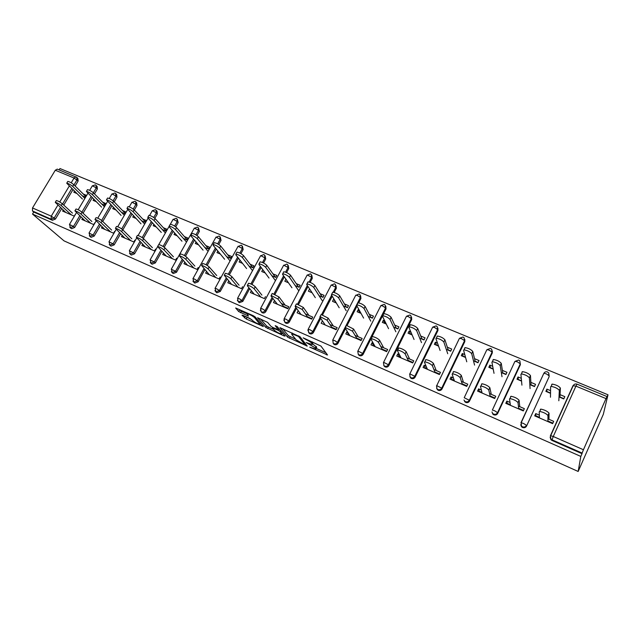 <?xml version="1.0" encoding="UTF-8"?>
<svg xmlns="http://www.w3.org/2000/svg" width="640" height="640" viewBox="0 0 640 640"><rect width="100%" height="100%" fill="white"/><g stroke="black" fill="none" stroke-linecap="round" stroke-linejoin="round"><path stroke-width="0.96" d="M309.736 347.152L327.56 355.016L320.96 346.08L303.168 337.84L305.776 339.48C308.744 340.864 310.752 342.112 311.792 343.24L312.176 344.552L306.136 342.52L315.36 347.912L315.728 349.176L309.736 347.152M242.896 315.296L242.008 315.216L246.248 319L263.328 326.52L255.064 316.824L253.168 315.648L235.664 307.992L238.68 311.544L248.456 316.096L247.064 313.72C249.632 314.336 252.12 315.632 254.536 317.608L259.968 324.384C257.456 323.776 255.016 322.504 252.632 320.576L249.856 318.4L242.896 315.296M32.512 214.064L580.808 456.416L578.16 471.464L64.04 240.872L32.512 214.064L33.728 212.048L52.4 220.28L51.184 219.224L32.48 210.976L33.728 212.048M287.576 337.152L307.224 346.12L300.128 336.832L279.952 327.664L287.576 337.152L288.344 335.672L295.704 339.272M284.104 335.92L265.784 327.416L257.576 317.728L267.632 322.4L270.92 326.28L272.784 327.44L278.512 329.864L275.208 325.664L277.232 326.568L285.096 336.048L284.104 335.92L284.448 335.264M208.536 248.808L198.384 236.728L197.312 238.648C195.168 236.76 193.04 235.632 190.936 235.272L190.968 235.984L203.08 250.136M252.504 267.352L252.944 267.536M275.176 276.912L275.848 277.2M283.552 306.392L288.016 308.328M286.04 279.344L288.176 282.4M298.328 286.68L299.24 287.064M298.408 310.896L300.472 313.736M307.408 316.736L311.92 318.696M309.912 289.392L311.872 292.392M321.968 296.648L323.136 297.144M322.816 321.456L324.704 324.24M331.792 327.312L336.344 329.28M334.304 299.656L333.552 299.336L336.088 302.6M346.128 306.84L347.552 307.44M347.768 332.256L346.864 331.864L348.568 334.584L349.464 334.976M356.712 338.112L361.304 340.104M359.24 310.144L358.176 309.696L359.776 312.592L360.832 313.04M370.808 317.248L372.512 317.968M373.288 343.296L372.048 342.76L373.552 345.416L374.784 345.952M382.192 349.16L386.832 351.168M384.736 320.872L383.352 320.288L384.752 323.128L386.12 323.704M396.04 327.888L398.024 328.728M399.384 354.584L397.792 353.896L399.088 356.488L400.672 357.176M408.248 360.456L412.928 362.488M410.808 331.848L409.08 331.12L410.272 333.896L411.984 334.616M421.824 338.768L424.112 339.728M426.088 366.136L424.128 365.288L425.208 367.808L427.152 368.656M434.904 372.016L439.632 374.064M437.48 343.064L435.4 342.192L436.376 344.904L438.432 345.768M448.2 349.888L450.792 350.984M453.416 377.96L451.064 376.944L451.92 379.392L454.24 380.4M462.176 383.84L466.952 385.912M464.768 354.552L462.32 353.52L463.064 356.16L465.496 357.184M475.176 361.264L478.088 362.496M481.384 390.064L478.632 388.872L479.248 391.24L481.968 392.416M490.088 395.936L494.912 398.032M492.696 366.304L489.864 365.112L490.368 367.672L493.176 368.856M502.768 372.904L506.024 374.272M510.016 402.456L506.848 401.08L507.208 403.36L510.352 404.728M518.664 408.328L523.536 410.44M521.288 378.328L518.048 376.968L518.304 379.456L521.512 380.808M531.008 384.816L534.616 386.336M578.16 471.464L603.312 414.336L608 394.792L59.96 168.536L59.136 169.904M510.184 404.648L510.272 405.272M538.144 416.776L538.16 417.376M583.44 449.744L606.008 398.6L575.92 386.128L553.264 436.496L583.44 449.744L582.12 453.072L552.032 439.816L552.016 440.464L582.008 453.688L582.12 453.072M606.008 398.6L608 394.792M539.344 415.144L535.736 413.584L535.84 415.776L539.416 417.328M547.928 421.016L552.856 423.152M550.568 390.648L546.904 389.112L546.904 391.512L550.528 393.048M559.92 397.008L563.896 398.68M71.216 182.792L74.072 178.016L55.288 170.232L32.52 207.952L51.256 216.176L57.84 205.168M560.04 394.64L564.816 396.648L563.784 398.928L559.008 396.912M547.936 418.864L553.672 421.344L552.632 423.648L534.696 415.864L535.736 413.584M546.904 389.112L545.872 391.368L550.52 393.336M80.904 216.888L74.64 227.488L71.568 228.728L71.032 228.36M96.264 185.576L97.12 186.456L97.368 189L94.48 193.888M92.192 197.768L83.064 213.224M76.984 177.576L77.896 178.496L78.136 181.008L75.152 186.016M72.912 189.76L63.76 205.104M61.648 208.648L55.448 219.048L52.4 220.28M580.808 456.416L582.008 453.688M552.016 440.464L550.952 439.72L550.136 437.288M93.704 199.288L93.08 200.352L96.016 201.584M101.656 203.968L104.992 205.376L106.032 203.6L102.704 202.2M94.784 222.792L93.736 224.584L81.832 219.416L82.464 218.344M120.552 233.84L114.184 244.864L111.024 246.12L110.424 245.68M135.968 202.064L136.688 202.856L136.976 205.448L134.32 210.04M131.888 214.24L122.84 229.888M133.44 215.88L132.744 217.08L135.816 218.376M141.688 220.856L145.136 222.312L146.176 220.496L142.728 219.04M134.896 240.152L133.848 241.984L121.464 236.608L122.16 235.408M161.832 251.44L155.328 262.936L152.088 264.216L151.392 263.688M177.272 219.232L178.168 222.56L175.736 226.864M173.208 231.336L164.208 247.24M174.784 233.112L174.008 234.488L177.224 235.848M183.328 238.424L186.904 239.928L187.952 238.072L184.376 236.568M176.648 258.208L175.592 260.088L162.704 254.504L163.472 253.144M204.832 269.704L198.168 281.768L194.848 283.056L194.032 282.408M220.288 237.144L221.048 240.368L218.768 244.504M216.248 249.064L207.208 265.424M217.848 251.016L216.968 252.616L220.336 254.032M226.696 256.72L230.4 258.28L231.448 256.376L227.744 254.816M220.128 277.024L219.072 278.952L205.64 273.128L206.504 271.568M249.688 288.664L242.824 301.384L239.408 302.696L238.464 301.888M265.112 255.84L265.728 258.928L263.536 262.984M261.136 267.44L251.952 284.464M262.744 269.608L261.728 271.496L265.256 272.984M271.896 275.784L275.736 277.408L276.784 275.448L272.944 273.832M265.456 296.64L264.4 298.616L250.392 292.544L251.376 290.72M296.52 308.312L289.4 321.856C288.52 323.208 287.352 323.656 285.888 323.184L284.784 322.144M311.864 275.408L312.304 278.272L310.144 282.384M308 286.472L298.56 304.432M309.456 289.2L308.408 291.192L312.112 292.752M319.032 295.672L323.024 297.36L324.072 295.344L320.08 293.672M305.392 313.92L312.744 317.096L311.688 319.128L297.072 312.792L298.128 310.776M345.504 328.616L338.04 343.224C337.152 344.616 335.944 345.064 334.424 344.576L333.144 343.256M360.624 295.76L360.92 298.464L358.68 302.848M357.016 306.096L347.112 325.472M358.176 309.696L357.136 311.744L361.024 313.384M368.256 316.44L372.4 318.184L373.44 316.12L369.304 314.376M355.072 335.416L362.136 338.464L361.08 340.552L345.808 333.928L346.864 331.864M411.552 317.04L411.704 319.552L388.864 365.56C387.968 366.984 386.728 367.44 385.144 366.928L383.712 365.344M409.08 331.12L408.04 333.224L412.128 334.944M419.688 338.136L424 339.952L425.04 337.832L420.728 336.024M407.024 357.888L413.76 360.808L412.704 362.952L396.736 356.024L397.792 353.896M464.816 339.392L464.8 341.608L442.04 388.92C441.136 390.392 439.856 390.856 438.2 390.312L436.584 388.256M462.32 353.52L461.28 355.68L465.576 357.496M473.488 360.84L477.976 362.728L479.016 360.544L474.528 358.656M461.416 381.424L467.776 384.176L466.728 386.384L450.016 379.136L451.064 376.944M519.944 361.8L520.376 364.696L497.72 413.392C496.816 414.904 495.496 415.368 493.768 414.8L492.848 414.168L492 411.936M518.048 376.968L517.016 379.2L521.544 381.104M529.832 384.608L534.504 386.576L535.536 384.328L530.864 382.36M518.408 406.08L524.36 408.656L523.312 410.928L505.8 403.336L506.848 401.08M548.72 373.76L549.152 376.64L526.56 426.064C525.656 427.592 524.312 428.064 522.544 427.48L521.552 426.792L520.704 424.728M489.576 393.608L495.736 396.272L494.688 398.512L477.584 391.096L478.632 388.872M489.864 365.112L488.824 367.304L493.24 369.168M501.336 372.584L505.912 374.512L506.944 372.296L502.368 370.376M492.36 351.008L492.264 353.016L469.552 401.016C468.648 402.504 467.352 402.968 465.664 402.408L463.952 400.008M433.904 369.52L440.456 372.36L439.408 374.536L423.072 367.448L424.128 365.288M435.4 342.192L434.36 344.328L438.552 346.096M446.28 349.36L450.68 351.208L451.72 349.056L447.328 347.208M437.888 328.08L437.952 330.456L415.144 377.104C414.248 378.552 412.992 379.016 411.368 378.488L409.848 376.696M380.76 346.528L387.656 349.512L386.6 351.624L370.992 344.856L372.048 342.76M383.352 320.288L382.304 322.368L386.288 324.048M393.688 327.168L397.912 328.952L398.952 326.856L394.728 325.08M370.88 338.952L363.168 354.264C362.28 355.68 361.056 356.128 359.504 355.624L358.152 354.192M385.808 306.272L386.032 308.896L383.6 313.712M382.416 316.064L372.064 336.608M329.96 324.544L337.168 327.664L336.112 329.728L321.176 323.248L322.232 321.2M333.552 299.336L332.504 301.36L336.304 302.96M343.376 305.944L347.44 307.656L348.488 305.624L344.424 303.912M320.736 318.384L313.456 332.424C312.568 333.792 311.384 334.24 309.896 333.76L308.696 332.576M335.984 285.488L336.352 288.256L334.168 292.472M332.232 296.216L322.592 314.808M281.36 303.52L288.848 306.76L287.792 308.76L273.488 302.56L274.536 300.576M285.864 279.272L284.824 281.24L288.432 282.768M295.216 285.624L299.128 287.272L300.176 285.288L296.264 283.648M272.848 298.4L265.864 311.512C264.984 312.848 263.832 313.288 262.4 312.832L261.376 311.92M288.24 265.512L288.768 268.496L286.608 272.568M284.312 276.872L275.016 294.328M242.552 286.728L241.496 288.68L227.784 282.736L228.704 281.056M240.064 260.224L239.112 261.96L242.56 263.416M249.056 266.152L252.832 267.744L253.88 265.808L250.104 264.224M227.024 279.096L220.264 291.472L216.896 292.776L216.016 292.048M242.464 246.384L243.16 249.552L240.928 253.632M238.448 258.168L229.352 274.832M198.16 267.52L197.104 269.424L183.952 263.72L184.76 262.264M196.096 241.976L195.272 243.464L198.56 244.848M204.792 247.48L208.432 249.016L209.472 247.128L205.84 245.6M183.112 260.488L176.528 272.256L173.248 273.536L172.496 272.952M198.56 228.088L199.392 231.376L197.04 235.576M194.504 240.12L185.496 256.224M155.56 249.088L154.504 250.944L141.872 245.464L142.608 244.192M153.904 224.416L153.168 225.704L156.312 227.024M162.296 229.552L165.808 231.032L166.856 229.192L163.344 227.72M140.984 242.56L134.552 253.808L131.352 255.072L130.704 254.592M156.416 210.56L157.072 211.304L157.368 213.92L154.832 218.344M152.336 222.712L143.328 238.456M114.64 231.384L113.592 233.2L101.448 227.928L102.112 226.8M113.376 207.504L112.72 208.632L115.72 209.904M121.472 212.328L124.864 213.76L125.912 211.968L122.52 210.536M100.528 225.288L94.216 236.088L91.104 237.336L90.536 236.936M115.92 193.736L116.712 194.576L116.976 197.144L114.2 201.896M111.84 205.928L102.752 221.48M75.312 214.368L74.264 216.136L62.584 211.072L63.192 210.056M74.416 191.224L73.816 192.224L76.688 193.432M82.224 195.768L85.504 197.152L86.544 195.4L83.264 194.024M55.288 170.232L57.248 169.12L76.752 177.344L76.992 179.864L74 184.872M32.48 210.976L32.52 207.952M315.968 348.712L316.704 347.144L315.92 348.656M312.536 343.856L316.704 347.144M312.424 344.072L313.168 342.472L312.376 344M316.136 348.384L325.872 352.728M282.68 328.744L288.344 335.672M304.104 344.408L304.84 344.512L298.512 336.488L291.872 333.72L291.712 334.304L296.152 339.832L304.104 344.408M283.12 333.664L282.144 333.224M273.568 329.4L268.384 327.088L267.608 328.544M260.472 318.888L266.552 325.96L268.384 327.088M274.256 330.208C276.616 332.144 279.096 333.424 281.704 334.056L280.024 331.44L278.168 330.288L272.464 327.872L274.256 330.208M238.704 309.232L241.336 311.232L246.96 313.728M245.024 316.24L251.872 319.72M260.416 323.536L261.232 323.896M551.68 384.424L552.192 384.096C555.992 384.728 558.728 386.056 560.384 388.064L559.328 390.4C557.664 388.392 554.928 387.064 551.128 386.416L550.624 386.752L550.464 397.24M558.824 400.776L559.328 390.4M559.904 397.288L560.384 388.064M538.848 417.08L538.576 417.552M540.312 409.376L540.8 409.096C544.568 409.864 547.312 411.208 549.032 413.128L547.96 415.488C546.232 413.576 543.488 412.232 539.728 411.448L539.24 411.728L539.432 417.92M549.032 413.128L548.968 419.304M548.944 421.456L548.936 422.048M547.96 415.488L547.92 421.608M521.976 372.008L522.456 371.64C526.088 372.248 528.752 373.552 530.472 375.56L529.408 377.856C527.688 375.856 525.016 374.552 521.392 373.936L520.912 374.296L521.92 385.152M530.08 388.608L529.408 377.856M531.024 385.112L530.472 375.56M492.968 359.88L493.424 359.488C496.888 360.064 499.504 361.352 501.264 363.352L500.2 365.616C498.432 363.624 495.824 362.336 492.36 361.744L491.904 362.136L494.024 373.336M502.008 376.72L500.2 365.616M502.816 373.208L501.264 363.352M464.648 348.04L465.08 347.624C468.384 348.168 470.944 349.44 472.752 351.432L471.688 353.656C469.872 351.672 467.312 350.408 464.008 349.848L463.584 350.264L466.76 361.792M474.56 365.096L471.688 353.656M475.248 361.576L472.752 351.432M436.992 336.48L437.384 336.024C440.544 336.552 443.056 337.8 444.904 339.784L443.832 341.984C441.976 340.008 439.472 338.752 436.312 338.224L435.92 338.664L440.112 350.504M447.736 353.736L443.832 341.984M448.304 350.208L444.904 339.784M409.96 325.176L410.32 324.704C413.344 325.2 415.808 326.44 417.696 328.408L416.624 330.576C414.728 328.608 412.272 327.368 409.248 326.864L408.888 327.336L414.048 339.472M421.512 342.632L416.624 330.576M421.96 339.096L417.696 328.408M510.568 396.584L511.032 396.272C514.624 397 517.304 398.328 519.072 400.24L518 402.56C516.224 400.656 513.544 399.336 509.952 398.592L509.496 398.896L510.44 405.344M519.072 400.24L519.776 406.68M520.024 408.92L520.088 409.536M518 402.56L518.736 408.944M492.392 396.936L492.104 397.392M481.536 384.096L481.968 383.76C485.4 384.448 488.024 385.752 489.84 387.664L488.76 389.952C486.936 388.048 484.312 386.744 480.888 386.04L480.456 386.368L482.128 393.064M491.776 396.672L491.912 397.312L491.976 396.76M489.84 387.664L491.28 394.344M488.76 389.952L490.232 396.576M465.512 385.28L465.2 385.72M453.192 371.896L453.592 371.536C456.864 372.2 459.432 373.48 461.296 375.384L460.216 377.64C458.352 375.744 455.784 374.456 452.512 373.784L452.112 374.144L454.472 381.064M461.296 375.384L463.432 382.296M464.176 384.704L464.384 385.368M460.216 377.64L462.384 384.504M439.216 373.88L438.896 374.312M437.472 373.696L437.208 373.024M425.504 359.992L425.872 359.6C429 360.232 431.52 361.496 433.424 363.4L432.344 365.616C430.432 363.728 427.912 362.456 424.792 361.816L424.424 362.2L427.44 369.344M437.832 373.848L438.344 374.072M433.424 363.4L436.224 370.528M432.344 365.616L435.176 372.696M411.544 361.888L411.216 362.304M398.464 348.36L398.792 347.936C401.784 348.544 404.256 349.792 406.2 351.688L405.12 353.872C403.168 351.984 400.696 350.736 397.704 350.128L397.376 350.536L401.024 357.88M412.256 362.76L412.744 362.864M406.2 351.688L409.632 359.016M410.832 361.576L411.16 362.28M405.12 353.872L408.584 361.16M383.552 314.136L383.872 313.632C386.768 314.104 389.184 315.328 391.104 317.296L390.032 319.432C388.104 317.472 385.688 316.248 382.792 315.76L382.48 316.264L388.56 328.68M395.856 331.768L390.032 319.432M396.192 328.224L391.104 317.296M386.424 350.992L386.08 351.4M372.032 336.992L372.328 336.544C375.192 337.12 377.616 338.352 379.592 340.24L378.512 342.4C376.528 340.52 374.104 339.28 371.24 338.696L370.952 339.144L375.192 346.68M379.592 340.24L383.64 347.768M385.048 350.4L385.44 351.12M378.512 342.4L382.584 349.88M357.728 303.344L358.008 302.808C360.784 303.264 363.16 304.472 365.12 306.432L364.048 308.536C362.08 306.584 359.712 305.376 356.936 304.912L356.656 305.44L363.616 318.112M370.76 321.136L364.048 308.536M370.992 317.592L365.12 306.432M346.2 325.88L346.456 325.4L353.592 329.056L352.512 331.184L345.368 327.528L345.12 328L349.928 335.72M353.592 329.056L358.216 336.768M359.832 339.464L360.272 340.208M352.512 331.184L357.16 338.856M332.456 292.736L332.72 292.224C335.384 292.664 337.712 293.856 339.704 295.808L338.632 297.888C336.64 295.944 334.304 294.744 331.648 294.296L331.408 294.856L339.208 307.776M346.2 310.736L338.632 297.888M346.336 307.192L339.704 295.808M320.92 314.968L321.16 314.512L328.176 318.128L327.088 320.224L320.072 316.608L319.864 317.104L325.224 325M328.176 318.128L333.352 326.016M335.152 328.768L335.648 329.528M327.088 320.224L332.296 328.064M307.728 282.36L307.984 281.872C310.544 282.296 312.832 283.48 314.856 285.416L313.784 287.464C311.752 285.536 309.464 284.352 306.912 283.92L306.712 284.504L315.32 297.664M322.16 300.56L313.784 287.464M322.2 297.008L314.856 285.416M296.192 304.296L296.416 303.864L303.32 307.432L302.232 309.504L295.328 305.936L295.168 306.456L301.04 314.512M303.32 307.432L309.016 315.488M311.008 318.304L311.56 319.072M302.232 309.504L307.96 317.512M283.544 272.208L283.784 271.752C286.24 272.16 288.496 273.328 290.544 275.256L289.472 277.28C287.416 275.352 285.168 274.184 282.712 273.768L282.56 274.376L291.936 287.76M298.632 290.592L289.472 277.28M298.576 287.04L290.544 275.256M272 293.856L272.216 293.448L279.008 296.976L277.928 299.016L271.128 295.488L271.008 296.032L277.384 304.248M279.008 296.976L285.208 305.184M287.376 308.056L287.84 308.664M277.928 299.016L284.152 307.184M259.872 262.28L260.104 261.84C262.464 262.232 264.688 263.392 266.76 265.312L265.688 267.304C263.608 265.392 261.384 264.232 259.032 263.84L258.92 264.472L269.032 278.064M275.44 280.64L265.688 267.304M275.44 277.288L266.76 265.312M248.328 283.64L248.536 283.256C250.872 283.728 253.096 284.888 255.224 286.744L254.144 288.76C252.008 286.912 249.776 285.744 247.448 285.264L247.376 285.84L254.224 294.2M255.224 286.744L261.904 295.104M254.144 288.76L260.848 297.08M236.704 252.56L236.928 252.144C239.2 252.528 241.384 253.672 243.488 255.576L242.408 257.552C240.304 255.64 238.12 254.496 235.848 254.112L235.792 254.776L246.6 268.56M252.528 270.648L242.408 257.552M252.792 267.728L243.488 255.576M225.16 273.64L225.36 273.28C227.608 273.736 229.8 274.88 231.952 276.736L230.864 278.72C228.712 276.88 226.512 275.728 224.272 275.264L231.544 284.36M231.952 276.736L239.088 285.232M230.864 278.72L238.032 287.176M214.016 243.04L214.232 242.656C216.424 243.016 218.576 244.152 220.696 246.056L219.624 248C217.496 246.104 215.344 244.968 213.16 244.592L213.144 245.28L224.616 259.256M230.08 260.896L219.624 248M230.456 258.184L220.696 246.056M202.48 263.856L202.672 263.512C204.832 263.952 207 265.096 209.168 266.936L208.088 268.896C205.912 267.064 203.744 265.92 201.584 265.48L209.336 274.728M209.168 266.936L216.744 275.56M208.088 268.896L215.696 277.488M191.808 233.72L192.008 233.36C194.12 233.712 196.24 234.832 198.384 236.728M208.088 251.368L197.312 238.648M180.28 254.28L180.456 253.952C182.536 254.376 184.672 255.504 186.864 257.336L185.784 259.28C183.584 257.448 181.448 256.32 179.376 255.888L187.576 265.296M186.864 257.336L194.864 266.096M185.784 259.28L193.808 267.992M170.048 224.6L170.248 224.256C172.28 224.6 174.376 225.712 176.536 227.592L175.464 229.488C173.296 227.608 171.2 226.496 169.168 226.144L169.248 226.88L181.976 241.2M186.528 242.056L175.464 229.488M187.064 239.648L176.536 227.592M158.528 244.896L158.704 244.592C160.712 245 162.816 246.12 165.032 247.944L163.944 249.856C161.728 248.04 159.624 246.92 157.616 246.504L166.264 256.048M165.032 247.944L173.424 256.816M163.944 249.856L172.368 258.696M148.736 215.656L148.92 215.336C150.88 215.672 152.952 216.768 155.136 218.64L154.064 220.512C151.88 218.648 149.808 217.544 147.848 217.208L147.968 217.96L161.288 232.432M165.392 232.944L154.064 220.512M166.016 230.672L155.136 218.64M137.232 235.712L137.392 235.424C139.328 235.816 141.408 236.928 143.64 238.744L142.56 240.632C140.328 238.824 138.24 237.712 136.312 237.312L145.376 246.984M143.64 238.744L152.416 247.728M142.56 240.632L151.36 249.584M127.856 206.904L128.032 206.6C129.92 206.92 131.968 208.016 134.16 209.88L133.096 211.728C130.896 209.864 128.848 208.776 126.96 208.448L141 223.84M144.672 224.032L133.096 211.728M145.384 221.88L134.16 209.88M116.36 226.712L116.512 226.44C118.384 226.824 120.44 227.92 122.68 229.728L121.6 231.592C119.352 229.792 117.296 228.696 115.432 228.304L124.912 238.104M122.68 229.728L131.824 238.816M121.6 231.592L130.768 240.648M107.384 198.32L107.552 198.032C109.384 198.352 111.4 199.432 113.616 201.288L112.544 203.112C110.328 201.264 108.312 200.184 106.48 199.864L121.104 215.416M124.36 215.304L112.544 203.112M125.152 213.272L113.616 201.288M95.904 217.888L96.056 217.632C97.856 218.008 99.888 219.096 102.152 220.896L101.072 222.744C98.808 220.944 96.776 219.856 94.976 219.48L104.84 229.4M102.152 220.896L111.64 230.08M101.072 222.744L110.592 231.896M87.32 189.912L87.48 189.64C89.248 189.952 91.248 191.024 93.472 192.864L92.408 194.672C90.176 192.832 88.176 191.76 86.416 191.448L101.592 207.16M104.432 206.76L92.408 194.672M105.312 204.84L93.472 192.864M75.864 209.248L76 209.008C77.744 209.368 79.752 210.448 82.024 212.24L80.944 214.064C78.672 212.272 76.664 211.2 74.92 210.832L85.16 220.864M82.024 212.24L91.848 221.52M80.944 214.064L90.8 223.312M67.656 181.664L67.8 181.416C69.512 181.712 71.488 182.776 73.728 184.608L72.664 186.392C70.416 184.568 68.448 183.496 66.736 183.192L82.448 199.048M84.896 198.384L72.664 186.392M85.848 196.568L73.728 184.608M56.208 200.776L56.344 200.552C58.032 200.904 60.016 201.968 62.296 203.752L61.224 205.552C58.936 203.776 56.952 202.704 55.264 202.352L65.864 212.496M62.296 203.752L72.44 213.12M61.224 205.552L71.392 214.888M607.016 396.568L577 384.144L575.92 386.128L572.968 385.696L550.408 435.776M577 384.144C575.456 383.672 574.224 384.12 573.296 385.48L550.672 435.712L553.264 436.496L552.032 439.816L550.96 439.064L550.368 435.856L550.952 439.72M59.752 201.976L69.208 186.152M78.136 181.008L74.072 178.016L76.008 176.88L76.752 177.344M60.456 207.56L54.232 217.984L51.184 219.224L51.256 216.176L55.448 219.048M549.152 376.64L526.56 426.064M522.472 426.792C524.248 427.384 525.592 426.912 526.496 425.376L523.616 423.488L521.168 422.744L521.48 426.112L522.472 426.792M521.552 426.792L521.168 422.744L543.872 373.256L546.352 373.864L549.16 375.816L548.728 372.92L547.496 371.944C545.992 371.48 544.784 371.92 543.872 373.256L520.928 422.792M520.376 364.696L520.296 363.84L497.568 412.672L497.72 413.392M492.264 353.016L492.104 352.136L469.32 400.264L469.552 401.016M464.8 341.608L464.56 340.704L441.728 388.152L442.04 388.92M436.552 385.992L437.08 389.008L436.496 385.848M437.952 330.456L437.64 329.536L414.768 376.312L415.144 377.104M409.696 374.16L410.224 377.192L409.648 374.064M411.704 319.552L411.32 318.608L388.408 364.736L388.864 365.56M383.44 362.6L383.968 365.648L384.68 366.104C386.272 366.624 387.512 366.168 388.408 364.736L383.6 362.288L406.32 316.536M386.032 308.896L385.576 307.928L362.648 353.424L363.168 354.264M357.768 351.296L358.304 354.352L358.968 354.784C360.528 355.288 361.752 354.832 362.648 353.424L357.92 351.008L380.88 305.592M360.92 298.464L360.4 297.48L337.448 342.36L338.04 343.224M336.352 288.256L335.768 287.256L333.192 292.24M331.632 295.232L321.616 314.544M320.104 317.464L312.808 331.536L313.456 332.424M312.304 278.272L311.664 277.256L309.152 282.04M307.344 285.472L297.568 304.072M295.832 307.368L288.696 320.944L289.4 321.856M288.768 268.496L288.072 267.464L285.584 272.136M283.6 275.864L273.992 293.888M272.104 297.44L265.096 310.584L265.864 311.512M265.728 258.928L264.976 257.88L262.488 262.488M260.368 266.416L250.904 283.952M248.888 287.688L242 300.44L242.824 301.384M243.16 249.552L242.352 248.488L239.856 253.064M237.632 257.128L228.272 274.256M226.168 278.104L219.392 290.512L220.264 291.472M221.048 240.368L220.2 239.296L217.672 243.864M215.384 248.008L206.104 264.784M203.936 268.704L197.248 280.792L198.168 281.768M199.392 231.376L198.496 230.288L195.928 234.864M193.592 239.048L184.368 255.52M182.16 259.472L175.56 271.264L176.528 272.256M178.168 222.56L177.224 221.464L174.616 226.072M172.248 230.256L163.072 246.464M160.84 250.408L154.312 261.936L155.328 262.936M157.368 213.92L156.376 212.808L153.712 217.472M151.336 221.616L142.184 237.6M139.944 241.512L133.488 252.792L134.552 253.808M136.976 205.448L135.944 204.328L133.208 209.056M130.848 213.144L121.712 228.928M119.48 232.784L113.088 243.832L114.184 244.864M116.976 197.144L115.912 196.016L113.104 200.816M110.76 204.824L101.624 220.44M99.416 224.216L93.08 235.048L94.216 236.088M97.368 189L96.264 187.864L93.368 192.76M91.064 196.648L81.912 212.136M79.744 215.808L73.464 226.432L74.64 227.488M71.752 188.632L62.576 204.008M492.848 414.168L492.68 413.456L493.608 414.08C495.344 414.656 496.664 414.184 497.568 412.672L494.68 410.784L492.36 410.08L514.824 361.568M517.48 361.888L520.296 363.84L519.864 360.944L518.68 360.024L515.128 361.312L517.48 361.888M464.8 401.832L464.56 401.088L465.416 401.664C467.12 402.224 468.416 401.76 469.32 400.264L464.216 397.72L486.76 349.92M489.272 350.192L492.104 352.136L491.672 349.24L490.536 348.376L487.048 349.648L489.272 350.192M437.4 389.776L437.08 389.008L437.88 389.536C439.544 390.088 440.824 389.624 441.728 388.152L436.728 385.64L459.336 338.536M461.712 338.768L464.56 340.704L464.12 337.816L463.032 337L459.6 338.248L461.712 338.768M410.616 377.992L410.224 377.192L410.976 377.688C412.6 378.224 413.864 377.76 414.768 376.312L409.856 373.832L432.528 327.416M434.776 327.6L437.64 329.536L437.2 326.648L436.152 325.88L432.776 327.104L434.776 327.6M408.448 316.68L411.32 318.608L410.888 315.744L409.872 315.008L406.544 316.216L408.448 316.68M382.704 306L385.576 307.928L385.152 305.072L384.176 304.376L380.896 305.56L382.704 306M355.616 295.488L359.032 293.976L359.984 294.648L360.4 297.48L357.52 295.56L355.8 295.136L332.8 339.976L333.2 343.312L333.824 343.712C335.352 344.2 336.56 343.752 337.448 342.36L334.496 340.488L332.664 340.248M331.072 285.272L334.44 283.8L335.368 284.44L335.768 287.256L331.248 284.944L308.24 329.184L308.64 332.504L309.232 332.88C310.728 333.36 311.92 332.912 312.808 331.536L309.848 329.664L308.104 329.44M309.304 333.392L307.888 330.144M307.048 275.28L310.368 273.84L311.272 274.464L311.664 277.256L307.216 274.96L284.2 318.616L284.616 321.928L285.168 322.28C286.632 322.752 287.808 322.304 288.696 320.944L285.728 319.08L284.064 318.864M285.336 322.832L283.808 320.072M283.528 265.496L286.816 264.096L287.688 264.688L288.072 267.464L283.688 265.192L260.672 308.28L261.096 311.584L261.624 311.904C263.056 312.368 264.216 311.928 265.096 310.584L262.128 308.728L260.544 308.52M261.872 312.504L260.32 310.128M260.504 255.912L263.744 254.552L264.608 255.128L264.976 257.88L260.656 255.632L237.64 298.168L238.08 301.448L238.576 301.76L242 300.44L239.032 298.584L237.52 298.392M238.904 302.392L237.36 300.304M237.952 246.536L241.16 245.208L242 245.768L242.352 248.488L238.096 246.264L215.096 288.264L216.016 291.816L219.392 290.512L216.416 288.664L214.976 288.472M216.416 292.488L214.896 290.624M215.864 237.344L219.032 236.056L219.856 236.592L220.2 239.296L216 237.088L193.008 278.56L193.912 282.088L197.248 280.792L194.272 278.944L192.904 278.76M194.392 282.784L192.896 281.08M194.216 228.344L197.36 227.088L198.168 227.616L198.496 230.288L194.352 228.104L171.376 269.056L172.272 272.552L175.56 271.264L171.272 269.248M172.816 273.28L171.344 271.704M157.488 246.88L150.184 259.752L151.064 263.208L154.312 261.936L150.088 259.928M170.328 224.248L173.136 219.296L177.224 221.464L176.912 218.808L176.12 218.296L173.008 219.52M151.68 263.968L150.224 262.48M136.584 238.128L129.416 250.624L130.288 254.056L133.488 252.792L129.32 250.792M149.616 215.416L152.344 210.664L156.376 212.808L156.08 210.184L155.296 209.688L152.224 210.872M130.96 254.848L129.52 253.424M116.128 229.504L109.056 241.688L109.92 245.088L113.088 243.832L108.968 241.84M129.256 206.856L131.96 202.2L135.944 204.328L135.664 201.728L134.888 201.24L131.84 202.4M110.656 245.896L109.216 244.528M96.072 221.024L89.104 232.92L89.96 236.296L93.08 235.048L89.016 233.064M109.272 198.504L111.968 193.904L115.912 196.016L115.64 193.44L114.88 192.968L111.856 194.096M90.752 237.128L89.312 235.8M76.416 212.704L69.536 224.328L70.384 227.672L73.464 226.432L69.448 224.464M89.664 190.336L92.368 185.768L96.264 187.864L96.008 185.312L95.256 184.848L92.264 185.944M95.584 185.064L96.008 185.312M71.232 228.528L69.784 227.232M316.136 346.4L315.36 347.912M312.456 341.96L311.792 343.24M326.856 354.056L326.456 354.84M306.6 345.088L306.224 345.8M290.176 336.808L289.4 338.28M305.36 343.504L304.84 344.512L305.376 343.52M298.808 335.928L298.512 336.488M266.552 325.96L265.784 327.416M279.04 328.744L278.552 329.68M282.288 332.656L281.808 333.584M280.512 330.512L280.024 331.44M278.392 329.856L278.168 330.288M260.48 323.032L260.032 323.88M255 316.752L254.536 317.608M247.872 315.224L247.552 315.816M241.336 311.232L240.552 312.696M239.472 310.072L238.68 311.544M262.744 325.624L262.424 326.224M247.024 317.56L246.248 319M245.192 316.432L244.416 317.872M384.44 366.472L383.968 365.648M358.84 355.2L358.304 354.352M333.8 344.176L333.2 343.312M169.016 226.56L158.784 244.592M148.088 218.088L138.08 235.528M127.6 209.72L117.728 226.736M107.52 201.504L97.76 218.144M87.832 193.424L78.168 209.744M292.248 332.992L291.872 333.72M279.08 328.792L278.584 329.728M282.384 332.768L281.896 333.696M272.712 327.4L272.464 327.872M260.608 323.184L260.152 324.04M247.4 313.088L247.064 313.72M552.192 384.096L551.128 386.416M539.728 411.448L540.8 409.096M522.456 371.64L521.392 373.936M493.424 359.488L492.36 361.744M465.08 347.624L464.008 349.848M437.384 336.024L436.312 338.224M410.32 324.704L409.248 326.864M509.952 398.592L511.032 396.272M480.888 386.04L481.968 383.76M452.512 373.784L453.592 371.536M424.792 361.816L425.872 359.6M397.704 350.128L398.792 347.936M383.872 313.632L382.792 315.76M371.24 338.696L372.328 336.544M358.008 302.808L356.936 304.912M345.368 327.528L346.456 325.4M332.72 292.224L331.648 294.296M320.072 316.608L321.16 314.512M307.984 281.872L306.912 283.92M295.328 305.936L296.416 303.864M283.784 271.752L282.712 273.768M271.128 295.488L272.216 293.448M260.104 261.84L259.032 263.84M247.448 285.264L248.536 283.256M236.928 252.144L235.848 254.112M224.272 275.264L225.36 273.28M214.232 242.656L213.16 244.592M201.584 265.48L202.672 263.512M192.008 233.36L190.936 235.272M179.376 255.888L180.456 253.952M170.248 224.256L169.168 226.144M157.616 246.504L158.704 244.592M148.92 215.336L147.848 217.208M136.312 237.312L137.392 235.424M128.032 206.6L126.96 208.448M115.432 228.304L116.512 226.44M107.552 198.032L106.48 199.864M94.976 219.48L96.056 217.632M87.48 189.64L86.416 191.448M74.92 210.832L76 209.008M67.8 181.416L66.736 183.192M55.264 202.352L56.344 200.552"/></g></svg>
